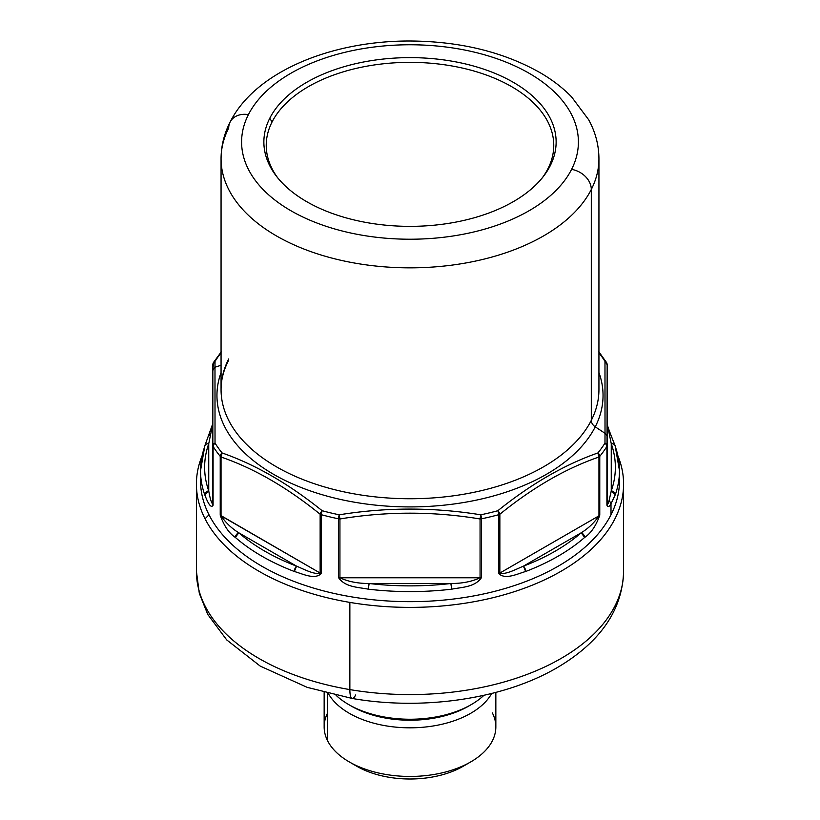 <?xml version="1.0" encoding="UTF-8"?>
<svg xmlns="http://www.w3.org/2000/svg" width="820" height="820" viewBox="0 0 820 820"><rect width="100%" height="100%" fill="white"/><g stroke="black" fill="none" stroke-linecap="round" stroke-linejoin="round"><path stroke-width="1.23" d="M353.328 764.107A75.163 43.398 0 0 0 466.672 764.107A75.163 43.398 180 0 1 463.146 766.29A75.163 43.398 180 0 1 356.854 766.29L349.299 761.934A85.844 49.559 0 0 0 470.7 761.934A85.844 49.559 0 0 0 492.369 712.928M327.631 712.928A85.844 49.559 0 0 0 327.631 740.839A85.844 49.559 0 0 0 349.299 761.934M495.844 692.408L495.844 726.879A85.844 49.559 180 0 1 422.208 775.945A85.844 49.559 180 0 1 327.631 740.839L327.631 693.3L327.631 740.839A85.844 49.559 180 0 1 324.156 726.879L324.156 692.408M328.297 693.474A85.844 49.559 0 0 0 410 727.822A85.844 49.559 0 0 0 491.703 693.474A85.844 49.559 180 0 1 410 727.822A85.844 49.559 180 0 1 328.297 693.474M350.202 705.415A82.564 47.662 0 0 0 469.798 705.415A82.564 47.662 180 0 1 468.384 706.256A82.564 47.662 180 0 1 351.616 706.256L348.715 704.585A86.664 50.04 0 0 0 471.285 704.585A86.664 50.04 0 0 0 483.933 695.309A86.664 50.04 180 0 1 336.067 695.309A86.664 50.04 0 0 0 348.715 704.585M200.705 475.692A209.479 120.94 0 0 0 208.997 514.775L205.051 518.793A213.589 123.318 180 0 1 201.997 456.074A213.589 123.318 0 0 0 196.41 484.077A213.589 123.318 0 0 0 205.051 518.793A213.589 123.318 0 0 0 349.863 602.403L349.863 689.599A213.589 123.318 180 0 1 196.41 571.274A213.589 123.318 0 0 0 349.863 689.599A20.541 4.725 99.6 0 0 352.221 698.466A20.541 4.725 99.6 0 0 355.644 694.991M609.168 500.22L611.002 503.767L609.168 500.22C608.378 503.224 607.702 504.618 607.159 504.402C607.702 504.618 608.378 503.224 609.168 500.22L611.259 490.903L615.287 494.726A209.479 120.94 0 0 0 619.479 470.659L619.479 480.725A209.479 120.94 180 0 1 611.002 514.775A209.479 120.94 180 0 1 410 601.665A209.479 120.94 180 0 1 208.997 514.775A209.479 120.94 180 0 1 200.521 480.725L200.521 470.659A209.479 120.94 0 0 0 204.713 494.726C206.578 499.493 210.566 509.609 213.087 505.212L213.087 446.408A209.479 120.94 0 0 0 220.231 456.351L220.231 515.165C223.932 525.764 228.975 533.195 235.36 537.448A209.479 120.94 0 0 0 294.318 571.489C302.631 573.826 314.736 580.088 321.296 573.518L321.296 514.704A209.479 120.94 0 0 0 338.527 518.824L338.527 577.639C345.281 587.386 358.422 587.161 368.313 589.18A209.479 120.94 0 0 0 451.687 589.18C461.578 587.171 474.718 587.386 481.473 577.639L481.473 518.824A209.479 120.94 0 0 0 498.703 514.704L498.703 573.518C505.263 580.088 517.369 573.826 525.681 571.489A209.479 120.94 0 0 0 584.639 537.448C591.025 533.195 596.068 525.764 599.768 515.165L599.768 456.351A209.479 120.94 0 0 0 606.913 446.408L606.913 505.212C608.03 507.303 609.393 506.821 611.002 503.767L611.002 514.775L611.002 503.767C609.393 506.821 608.03 507.303 606.913 505.212L607.159 364.685L607.159 423.499L611.259 443.712A205.369 118.572 180 0 1 611.259 490.903L611.259 443.712L611.259 490.903L610.285 495.792M204.713 446.592A209.479 120.94 0 0 0 200.521 470.659L204.856 445.701A4.11 3.29 19.4 0 1 208.741 443.712L208.741 490.903A205.369 118.572 180 0 1 208.741 443.712L212.841 423.499L208.741 443.712A205.369 118.572 0 0 0 208.741 490.903L208.741 443.712C206.291 443.62 204.949 444.583 204.713 446.592M338.527 577.639L339.931 577.782C348.131 581.616 357.858 583.532 369.133 583.502L368.313 589.18C358.422 587.171 345.281 587.386 338.527 577.639L338.527 518.824A4.11 1.148 -78.2 0 1 339.234 514.806L339.931 518.968C386.64 511.249 433.349 511.249 480.069 518.968L480.069 577.782C471.869 581.616 462.142 583.532 450.867 583.502L369.133 583.502C357.858 583.532 348.131 581.616 339.931 577.782L480.069 577.782L339.931 577.782L339.931 518.968L338.527 518.824A4.11 2.368 0 0 0 339.931 518.968L339.931 577.782A4.11 2.368 180 0 1 338.527 577.639M606.913 363.875L607.159 364.685A4.11 3.751 180 0 0 604.976 361.384A207.429 119.751 0 0 0 598.938 352.825A207.429 119.751 180 0 1 604.976 361.384L605.016 433.298L595.238 426.841A193.048 111.458 180 0 1 362.983 503.562A193.048 111.458 180 0 1 221.062 372.587A193.048 111.458 0 0 0 362.983 503.562A193.048 111.458 0 0 0 595.238 426.841L605.016 433.298L604.976 443.097A207.429 119.751 180 0 1 597.913 452.947C564.662 464.561 531.298 483.82 497.832 510.727A4.11 1.865 51.2 0 1 499.862 514.232L498.703 514.704A4.11 1.425 -105.1 0 0 497.832 510.727A207.429 119.751 180 0 1 480.766 514.806A207.429 119.751 0 0 0 497.832 510.727A4.11 1.425 74.9 0 1 498.703 514.704A209.479 120.94 180 0 1 481.473 518.824A4.11 1.148 -101.8 0 0 480.766 514.806L480.069 518.968A4.11 2.368 0 0 0 481.473 518.824L481.473 577.639A4.11 2.368 180 0 1 480.069 577.782L480.069 518.968L480.766 514.806A4.11 1.148 78.2 0 1 481.473 518.824L480.069 518.968C433.349 511.249 386.64 511.249 339.931 518.968L339.234 514.806A207.429 119.751 180 0 1 322.168 510.727A4.11 1.425 105.1 0 0 321.296 514.704L320.138 514.232A4.11 1.865 -51.2 0 1 322.168 510.727C288.691 483.81 255.327 464.55 222.087 452.947A4.11 2.788 109.3 0 0 221.041 457.027L220.231 456.351A4.11 3.034 -39 0 1 222.087 452.947A207.429 119.751 180 0 1 215.024 443.097L214.983 367.227L221.062 365.269L214.983 367.227L215.024 361.384A4.11 3.751 180 0 0 212.841 364.685L212.841 445.598A4.11 2.829 0 0 1 215.024 443.097A4.11 3.157 147.8 0 0 213.087 446.408L212.841 504.402C211.314 502.629 209.94 498.129 208.741 490.903C209.94 498.129 211.314 502.629 212.841 504.402L212.841 445.598L213.087 505.212C210.566 509.609 206.578 499.493 204.713 494.726L208.741 490.903A4.11 3.29 160.6 0 0 204.713 494.726A209.479 120.94 180 0 1 200.521 470.659M498.703 514.704A4.11 2.368 0 0 0 499.862 514.232L499.862 573.047A4.11 2.368 180 0 1 498.703 573.518L498.703 514.704M598.959 457.027L598.959 515.831L499.862 573.047L499.862 514.232C532.897 487.449 565.923 468.374 598.959 457.027A4.11 2.788 -109.3 0 0 597.913 452.947A4.11 3.034 39 0 1 599.768 456.351L598.959 457.027A4.11 2.368 0 0 0 599.768 456.351L599.768 515.165C596.068 525.764 591.025 533.195 584.639 537.448L581.216 532.785L523.416 566.159C515.913 569.275 505.427 574.994 499.862 573.047L598.959 515.831C594.244 522.76 588.329 528.418 581.216 532.785C588.329 528.418 594.244 522.76 598.959 515.831L599.768 515.165A4.11 2.368 180 0 1 598.959 515.831L598.959 457.027C565.923 468.374 532.897 487.449 499.862 514.232L497.832 510.727C531.298 483.82 564.662 464.561 597.913 452.947A207.429 119.751 0 0 0 604.976 443.097A4.11 2.829 0 0 1 607.159 445.598L606.913 446.408A4.11 3.157 -147.8 0 0 604.976 443.097A4.11 3.157 32.2 0 1 606.913 446.408A4.11 2.368 0 0 0 607.159 445.598L607.159 504.402A4.11 2.368 180 0 1 606.913 505.212L606.913 446.408A209.479 120.94 180 0 1 599.768 456.351A4.11 3.034 -141 0 0 597.913 452.947L598.959 457.027M584.639 537.448A209.479 120.94 180 0 1 525.681 571.489A4.11 1.855 -110.9 0 0 523.416 566.159A205.369 118.572 0 0 0 581.216 532.785A4.11 2.798 48.9 0 1 584.639 537.448M523.416 566.159L525.681 571.489C517.369 573.826 505.263 580.088 498.703 573.518L499.862 573.047C505.427 574.994 515.913 569.275 523.416 566.159L581.216 532.785A205.369 118.572 180 0 1 523.416 566.159M480.766 514.806C433.585 507.18 386.404 507.18 339.234 514.806A4.11 1.148 101.8 0 0 338.527 518.824A209.479 120.94 180 0 1 321.296 514.704L321.296 573.518C314.736 580.088 302.631 573.826 294.318 571.489A209.479 120.94 180 0 1 235.36 537.448C228.975 533.195 223.932 525.764 220.231 515.165L320.138 573.047C314.583 574.994 304.087 569.275 296.584 566.159L238.784 532.785C231.671 528.418 225.756 522.76 221.041 515.831C225.756 522.76 231.671 528.418 238.784 532.785L235.36 537.448A4.11 2.798 -48.9 0 1 238.784 532.785A205.369 118.572 0 0 0 296.584 566.159A4.11 1.855 110.9 0 0 294.318 571.489L296.584 566.159C304.087 569.275 314.583 574.994 320.138 573.047L321.296 573.518A4.11 2.368 180 0 1 320.138 573.047L221.041 515.831L221.041 457.027C254.067 468.374 287.103 487.449 320.138 514.232L320.138 573.047L320.138 514.232A4.11 2.368 0 0 0 321.296 514.704A4.11 1.425 -74.9 0 1 322.168 510.727A207.429 119.751 0 0 0 339.234 514.806C386.404 507.18 433.585 507.18 480.766 514.806M212.841 364.685L213.087 363.875A4.11 2.368 0 0 0 212.841 364.685L215.024 361.384A207.429 119.751 180 0 1 221.062 352.825A207.429 119.751 0 0 0 215.024 361.384A4.11 3.157 -147.8 0 0 213.477 362.502A4.11 3.157 32.2 0 1 215.024 361.384L214.983 367.227L212.841 370.466L213.477 362.502A4.11 3.157 32.2 0 0 213.169 363.229L213.169 363.229M606.831 363.229L606.831 363.229A4.11 3.157 -32.2 0 0 606.523 362.502A4.11 3.157 147.8 0 0 604.976 361.384A4.11 3.157 -32.2 0 1 606.523 362.502L599.246 352.354A4.11 3.034 141 0 0 598.938 352.046A4.11 3.034 -39 0 1 599.246 352.354L598.631 351.739M595.238 426.841A193.048 111.458 0 0 0 598.938 372.587A193.048 111.458 180 0 1 595.238 426.841A8.21 6.437 26.9 0 1 591.302 420.363A188.938 109.08 180 0 1 383.135 497.627A188.938 109.08 180 0 1 221.062 389.654A188.938 109.08 0 0 0 383.135 497.627A188.938 109.08 0 0 0 591.302 420.363L591.302 189.471A20.541 16.092 -153.1 0 0 571.591 169.371A168.407 97.231 0 0 0 457.416 48.698A168.407 97.231 0 0 0 248.409 114.626A20.541 16.092 -153.1 0 0 230.102 122.088A20.541 16.092 -153.1 0 0 228.698 128.053A188.938 109.08 0 0 0 221.062 158.762A188.938 109.08 0 0 0 383.135 266.736A188.938 109.08 0 0 0 591.302 189.471L591.302 420.363A8.21 6.437 -153.1 0 0 595.238 426.841M598.938 389.654A188.938 109.08 180 0 1 591.302 420.363A188.938 109.08 0 0 0 598.938 389.654L598.938 158.762A188.938 109.08 180 0 1 591.302 189.471A188.938 109.08 0 0 0 598.938 158.762C598.866 145.15 595.443 132.153 588.688 119.781L571.519 96.801C562.827 87.914 552.577 80.001 540.749 73.041C503.849 52.019 460.297 41.338 410.102 41C331.024 40.723 255.235 71.811 230.102 122.088A20.541 16.092 26.9 0 1 248.409 114.626A168.407 97.231 180 0 1 457.416 48.698A168.407 97.231 180 0 1 571.591 169.371A168.407 97.231 180 0 1 362.583 235.289A168.407 97.231 180 0 1 248.409 114.626A168.407 97.231 0 0 0 362.583 235.289A168.407 97.231 0 0 0 571.591 169.371A20.541 16.092 26.9 0 1 591.302 189.471A188.938 109.08 180 0 1 383.135 266.736A188.938 109.08 180 0 1 221.062 158.762C221.123 146.022 224.137 133.793 230.102 122.088M272.055 121.985A143.756 82.994 180 0 1 450.477 65.713A143.756 82.994 180 0 1 547.944 168.715A143.756 82.994 180 0 1 542.286 177.837A143.756 82.994 0 0 0 547.944 168.715A143.756 82.994 0 0 0 450.477 65.713A143.756 82.994 0 0 0 272.055 121.985L269.78 118.244A146.134 84.368 180 0 1 451.143 61.039A146.134 84.368 180 0 1 550.22 165.753L547.944 168.715L550.22 165.753A146.134 84.368 0 0 0 451.143 61.039A146.134 84.368 0 0 0 269.78 118.244A146.134 84.368 0 0 0 368.856 222.948A146.134 84.368 0 0 0 550.22 165.753A146.134 84.368 180 0 1 543.404 176.443A146.134 84.368 180 0 1 410 226.361A146.134 84.368 180 0 1 276.596 176.443A146.134 84.368 180 0 1 269.78 118.244L272.055 121.985A143.756 82.994 0 0 0 277.713 177.837A143.756 82.994 180 0 1 272.055 121.985M369.133 583.502L450.867 583.502A205.369 118.572 180 0 1 369.133 583.502A205.369 118.572 0 0 0 450.867 583.502A4.11 0.666 83.3 0 1 451.687 589.18A209.479 120.94 180 0 1 368.313 589.18A4.11 0.666 -83.3 0 1 369.133 583.502M451.687 589.18L450.867 583.502C462.142 583.532 471.869 581.616 480.069 577.782L481.473 577.639C474.718 587.386 461.568 587.171 451.687 589.18M208.997 435.666L210.832 433.452L208.997 435.666M212.841 445.598A4.11 2.368 0 0 0 213.087 446.408L213.087 505.212A4.11 2.368 180 0 1 212.841 504.402L212.841 370.466L214.983 367.227L215.024 443.097A207.429 119.751 0 0 0 222.087 452.947A4.11 3.034 141 0 0 220.231 456.351A4.11 2.368 0 0 0 221.041 457.027L221.041 515.831A4.11 2.368 180 0 1 220.231 515.165L220.231 456.351A209.479 120.94 180 0 1 213.087 446.408A4.11 3.157 -32.2 0 1 215.024 443.097L212.841 445.598M238.784 532.785L296.584 566.159A205.369 118.572 180 0 1 238.784 532.785M615.287 494.726L611.002 503.767L615.287 494.726A4.11 3.29 -160.6 0 0 611.259 490.903A205.369 118.572 0 0 0 611.259 443.712A4.11 3.29 -19.4 0 1 615.143 445.701L619.479 470.659A209.479 120.94 180 0 1 615.287 494.726M619.479 470.659A209.479 120.94 0 0 0 615.287 446.592L615.133 445.701C606.052 423.181 607.312 424.237 607.159 423.499L607.159 364.685L607.159 445.598L604.976 443.097L605.016 433.298L607.159 435.871L605.016 433.298L604.976 361.384L607.159 364.685L606.523 362.502M615.287 446.592C615.051 444.583 613.708 443.62 611.259 443.712L607.159 423.499M212.841 423.499L204.856 445.701M221.062 389.654C221.051 380.142 223.409 370.702 228.144 361.323A8.21 6.437 26.9 0 0 228.698 358.945A188.938 109.08 0 0 0 221.062 389.654L221.062 158.762M221.041 457.027L222.087 452.947C255.327 464.55 288.691 483.81 322.168 510.727L320.138 514.232C287.103 487.449 254.067 468.374 221.041 457.027M196.41 484.077L196.41 571.274L199.311 593.342L207.747 614.416L226.709 639.907L260.248 666.117L307.172 687.345L352.221 698.466A20.541 4.725 -80.4 0 1 349.863 689.599A213.589 123.318 0 0 0 623.589 571.274A213.589 123.318 180 0 1 349.863 689.599L349.863 602.403A213.589 123.318 0 0 0 623.589 484.077A213.589 123.318 0 0 0 618.003 456.074A213.589 123.318 180 0 1 349.863 602.403A213.589 123.318 180 0 1 205.051 518.793L208.997 514.775A209.479 120.94 0 0 0 410 601.665A209.479 120.94 0 0 0 611.002 514.775A209.479 120.94 0 0 0 619.295 475.692M470.7 761.934L463.146 766.29M468.384 706.256L471.285 704.585M221.369 351.739L213.477 362.502M352.221 698.466C424.073 710.96 505.766 698.732 559.107 666.496C596.027 644.253 622.472 613.534 623.589 571.274L623.589 484.077"/></g></svg>
